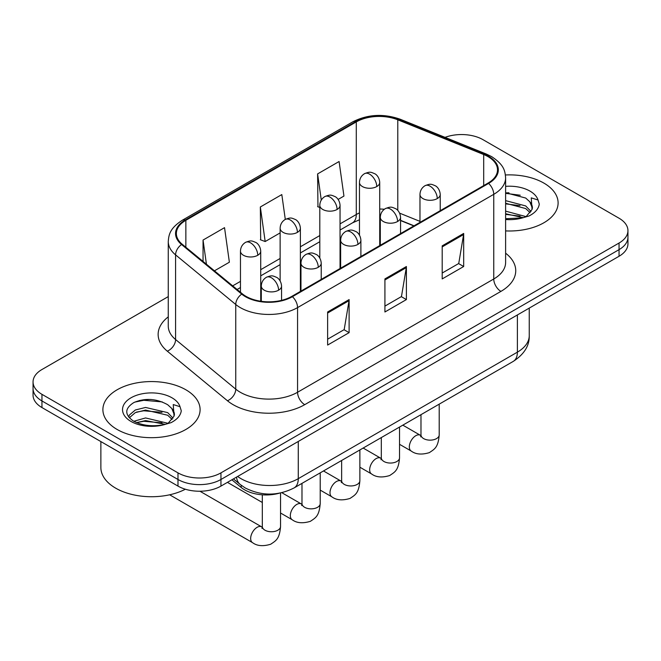 <?xml version="1.0" encoding="UTF-8"?>
<svg xmlns="http://www.w3.org/2000/svg" width="661" height="661" viewBox="0 0 661 661"><rect width="100%" height="100%" fill="white"/><g stroke="black" fill="none" stroke-linecap="round" stroke-linejoin="round"><path stroke-width="0.99" d="M413.827 225.922L400.558 220.559M279.215 493.23A30.381 17.541 180 0 1 241.191 487.471L231.871 479.795M543.871 183.089A48.608 28.059 0 0 0 505.417 174.975A48.608 28.059 0 0 1 543.871 183.089A48.608 28.059 0 0 1 558.107 202.935A48.608 28.059 0 0 0 543.871 183.089M185.865 389.783A48.608 28.059 0 0 0 132.894 383.702A48.608 28.059 0 0 0 102.893 409.622A48.608 28.059 0 0 0 117.129 429.468A48.608 28.059 0 0 0 170.1 435.549A48.608 28.059 0 0 0 200.101 409.622A48.608 28.059 0 0 0 185.865 389.783A48.608 28.059 0 0 0 132.894 383.702A48.608 28.059 0 0 0 102.893 409.622A48.608 28.059 0 0 0 117.129 429.468A48.608 28.059 0 0 0 170.1 435.549A48.608 28.059 0 0 0 200.101 409.622A48.608 28.059 0 0 0 185.865 389.783M488.025 156.632A32.406 18.706 180 0 1 497.51 169.86A32.406 18.706 180 0 1 488.025 183.089L291.832 296.359A32.406 18.706 180 0 1 242.38 293.856L182.221 244.256A32.406 18.706 180 0 1 176.363 233.531A32.406 18.706 180 0 1 185.857 220.303L356.287 121.905A32.406 18.706 180 0 1 397.782 119.806L483.695 154.534A32.406 18.706 180 0 1 488.025 156.632M488.595 156.302A33.215 19.177 0 0 0 484.158 154.153L398.252 119.426A33.215 19.177 0 0 0 355.717 121.574L185.278 219.973A33.215 19.177 0 0 0 181.56 244.529L241.719 294.128A33.215 19.177 0 0 0 292.41 296.69L488.595 183.419A33.215 19.177 0 0 0 488.595 156.302M168.266 296.599L41.949 369.524A30.381 17.541 0 0 0 33.05 381.926L33.05 395.154A30.381 17.541 0 0 0 41.949 407.556L177.991 486.099L177.991 479.489A30.381 17.541 0 0 0 220.948 479.489L619.051 249.643A30.381 17.541 0 0 0 627.95 237.241A30.381 17.541 0 0 1 619.051 249.643L220.948 479.489A30.381 17.541 0 0 1 177.991 479.489L41.949 400.946L177.991 479.489L177.991 472.871A30.381 17.541 0 0 0 220.948 472.871L619.051 243.033A30.381 17.541 0 0 0 627.95 230.631A30.381 17.541 0 0 0 619.051 218.229L483.009 139.686A30.381 17.541 0 0 0 445.043 137.356M33.05 388.544A30.381 17.541 0 0 0 41.949 400.946A30.381 17.541 0 0 1 33.05 388.544M327.633 311.984L327.633 345.059L349.115 332.657L349.115 299.582L327.633 311.984M327.633 339.184L344.183 329.632L349.033 300.681A8.097 4.677 -120 0 0 349.115 299.582M344.034 329.723L349.115 332.657M442.201 245.842L442.201 278.917L463.675 266.515L463.675 233.44L442.201 245.842M442.201 273.043L458.742 263.491L463.592 234.539A8.097 4.677 -120 0 0 463.675 233.44M458.594 263.582L463.675 266.515M384.917 278.909L384.917 311.984L406.399 299.582L406.399 266.515L384.917 278.909M384.917 306.117L401.458 296.566L406.308 267.606A8.097 4.677 -120 0 0 406.399 266.515M401.318 296.649L406.399 299.582M505.615 230.904A48.608 28.059 0 0 0 558.107 202.935A48.608 28.059 0 0 1 505.615 230.904M33.05 381.926A30.381 17.541 0 0 0 41.949 394.328L177.991 472.871M338.143 199.415L343.943 196.069L339.093 161.515L317.611 173.909L317.958 206.786M214.445 270.828L229.375 262.21L224.533 227.657L203.051 240.059L203.051 261.434M285.296 219.402L281.809 194.582L260.335 206.984L260.674 239.852M260.335 206.984L265.177 241.538L280.132 232.903M265.177 241.538L260.335 239.728M319.8 207.471L317.611 206.653M317.611 173.909L321.279 200.06M203.051 240.059L206.439 264.226M150.948 399.475A40.503 23.383 0 0 0 139.273 400.558M508.953 192.781A40.503 23.383 0 0 0 505.615 192.888M177.991 486.099A30.381 17.541 0 0 0 220.948 486.099L619.051 256.261A30.381 17.541 0 0 0 627.95 243.859L627.95 230.631M505.615 218.717L522.562 217.857L528.998 215.99C535.179 212.817 538.608 208.851 539.285 204.1L538.021 200.002L531.254 197.87L532.047 209.463L532.394 207.893A22.887 13.212 0 0 0 529.808 201.787L525.71 198.052L505.615 192.723M532.047 209.463L526.462 216.205M505.615 211.14L525.933 216.593M505.615 213.767L523.388 217.684M505.615 200.638L525.685 205.926L531.006 211.462M505.615 203.266L525.685 208.554L530.122 212.71M529.808 201.787L532.378 208.207M505.615 193.359L520.248 195.226M505.615 203.861L520.017 205.662M505.615 214.362L520.017 216.155M100.869 441.573L100.869 467.501A50.633 29.233 0 0 0 115.7 488.173A50.633 29.233 0 0 0 185.361 489.231M174.05 416.157L174.388 414.587A22.887 13.212 0 0 0 171.802 408.481L167.704 404.747C156.368 398.484 145.065 397.765 133.786 402.59C124.656 408.448 124.442 414.538 133.15 420.875C142.008 425.676 152.484 426.907 164.564 424.552L170.992 422.676C177.173 419.504 180.602 415.546 181.279 410.795L180.015 406.697L173.248 404.565L174.041 416.157L168.456 422.9M133.828 421.272L145.569 417.95L167.927 423.288M162.011 422.85L143.768 421.288L136.521 422.602L145.569 420.578L165.382 424.37M128.697 417.025L129.382 415.042L135.315 409.994L145.569 407.449L167.687 412.621L173 418.157M129.325 417.785L135.315 412.621L145.569 410.076L167.687 415.248L172.116 419.405M171.802 408.481L174.372 414.901M134.803 402.103L143.768 400.285L162.242 401.913M136.496 412.109L143.768 410.787L162.011 412.348M241.191 485.265L241.191 487.471M505.615 253.188A50.633 29.233 180 0 1 500.914 291.394L304.721 404.664A10.13 5.85 60 0 1 297.566 392.262L493.75 279A40.503 23.383 0 0 0 505.615 262.458L505.615 177.801A40.503 23.383 180 0 1 493.75 194.334A10.13 5.85 -120 0 0 488.595 183.419M304.721 404.664A50.633 29.233 180 0 1 233.126 404.664A50.633 29.233 180 0 1 227.45 400.764L167.291 351.165A50.633 29.233 180 0 1 168.266 316.859M240.282 392.262A40.503 23.383 0 0 0 297.566 392.262L297.566 307.605A40.503 23.383 180 0 1 235.746 304.481L175.586 254.882A40.503 23.383 180 0 1 168.266 241.463L168.266 326.129A40.503 23.383 0 0 0 175.586 339.539L235.746 389.139A40.503 23.383 0 0 0 240.282 392.262M505.615 177.801C504.963 170.835 504.318 165.052 491.652 156.624L486.331 154.046A10.13 4.743 112 0 0 484.158 154.153M486.331 154.046L400.417 119.311C383.644 113.378 367.723 114.237 352.66 121.897A10.13 5.85 60 0 1 355.717 121.574M185.278 219.973A10.13 5.85 -120 0 0 182.221 220.295C169.943 228.351 168.828 234.407 168.266 241.463M181.56 244.529A10.13 6.775 129.5 0 0 175.586 254.882L175.586 339.539A10.13 6.775 -50.5 0 1 167.291 351.165M400.417 119.311A10.13 4.743 112 0 0 398.252 119.426M241.719 294.128A10.13 6.775 129.5 0 0 235.746 304.481L235.746 389.139A10.13 6.775 -50.5 0 1 227.45 400.764M292.41 296.69A10.13 5.85 60 0 1 297.566 307.605L493.75 194.334L493.75 279A10.13 5.85 60 0 0 500.914 291.394M220.948 472.871L220.948 486.099M619.051 243.033L619.051 256.261M41.949 394.328L41.949 407.556M185.857 220.303L185.857 247.255M483.695 154.534L483.695 185.584M397.782 119.806L397.782 210.396M419.975 221.377L399.641 213.156M384.355 209.264A32.406 18.706 0 0 0 379.72 209.025M359.468 212.892A32.406 18.706 0 0 0 356.287 214.503L340.051 223.872M356.287 121.905L356.287 214.503A18.227 10.526 60 0 1 352.511 222.848L340.051 230.036M319.8 235.564L300.383 246.776M280.132 258.468L260.723 269.68M240.464 281.371L232.68 285.866M414.05 225.798L401.409 220.683A18.227 8.535 -68 0 1 400.558 220.212M384.917 279.958L406.308 267.606M442.201 246.892L463.592 234.539M327.633 313.033L349.033 300.681M237.646 476.465A40.503 23.383 0 0 0 241.001 478.663A40.503 23.383 0 0 0 298.276 478.663L517.381 352.164A40.503 23.383 0 0 0 529.246 335.631C529.535 345.678 524.19 354.279 513.184 361.435L294.087 487.934A20.251 11.691 60 0 0 298.276 478.663L298.276 441.457M517.381 314.958L517.381 352.164A20.251 11.691 60 0 1 513.184 361.435M236.539 477.102A20.251 13.542 129.5 0 0 240.166 484.455L233.424 478.903M437.26 198.589A10.13 5.85 0 0 0 440.226 194.458C439.788 188.402 435.847 185.931 435.417 185.84C430.964 183.932 430.542 183.568 425.031 185.691A10.13 5.85 60 0 1 430.096 186.187A10.13 5.85 -120 0 1 437.26 198.589A10.13 5.85 0 0 1 422.941 198.589A10.13 5.85 0 0 1 419.975 194.458C420.123 190.616 421.809 187.699 425.031 185.691M399.541 444.308L411.216 451.05A9.114 5.263 -60 0 1 409.82 443.746A9.114 5.263 -60 0 1 415.777 435.715A9.114 5.263 -60 0 1 416.182 435.492A9.114 5.263 -60 0 1 420.33 435.26L402.822 425.155M420.693 436.855L420.983 434.888A9.114 5.263 -0 0 0 423.651 438.607A9.114 5.263 -0 0 0 436.128 438.83A9.114 5.263 -0 0 0 439.21 434.888C438.177 447.737 434.467 449.108 429.377 452.62C421.759 454.933 415.711 454.413 411.216 451.05M376.753 186.559A10.13 5.85 0 0 0 379.72 182.428C379.282 176.371 375.349 173.901 374.911 173.81C370.466 171.91 370.036 171.538 364.533 173.661A10.13 5.85 60 0 1 369.598 174.157A10.13 5.85 -120 0 1 376.753 186.559A10.13 5.85 0 0 1 362.435 186.559A10.13 5.85 0 0 1 359.468 182.428C359.617 178.594 361.311 175.669 364.533 173.661M397.591 221.493A10.13 5.85 0 0 0 400.558 217.362C400.12 211.305 396.179 208.835 395.749 208.744C391.304 206.835 390.874 206.472 385.371 208.587A10.13 5.85 60 0 1 390.428 209.091A10.13 5.85 -120 0 1 397.591 221.493A10.13 5.85 0 0 1 383.273 221.493A10.13 5.85 0 0 1 380.306 217.362C380.455 213.52 382.141 210.595 385.371 208.587M359.873 467.203L371.556 473.945A9.114 5.263 -60 0 1 370.16 466.641A9.114 5.263 -60 0 1 376.109 458.618A9.114 5.263 -60 0 1 376.514 458.395A9.114 5.263 -60 0 1 380.67 458.164L363.162 448.051M381.025 459.759L381.314 457.784A9.114 5.263 -0 0 0 383.983 461.51A9.114 5.263 -0 0 0 396.46 461.733A9.114 5.263 -0 0 0 399.541 457.784C398.509 470.64 394.807 472.012 389.709 475.523C382.099 477.837 376.043 477.316 371.556 473.945M357.923 244.396A10.13 5.85 0 0 0 360.889 240.257C360.452 234.209 356.519 231.73 356.081 231.647C351.635 229.739 351.206 229.367 345.703 231.49A10.13 5.85 60 0 1 350.76 231.994A10.13 5.85 -120 0 1 357.923 244.396A10.13 5.85 0 0 1 343.604 244.396A10.13 5.85 0 0 1 340.638 240.257C340.787 236.423 342.481 233.498 345.703 231.49M320.213 490.107L331.888 496.849A9.114 5.263 -60 0 1 330.492 489.545A9.114 5.263 -60 0 1 336.441 481.514A9.114 5.263 -60 0 1 336.846 481.299A9.114 5.263 -60 0 1 341.002 481.068L323.493 470.954M341.357 482.654L341.646 480.687A9.114 5.263 -0 0 0 344.315 484.406A9.114 5.263 -0 0 0 356.791 484.637A9.114 5.263 -0 0 0 359.873 480.687C358.84 493.544 355.139 494.915 350.041 498.419C342.431 500.741 336.375 500.212 331.888 496.849M318.255 267.292A10.13 5.85 0 0 0 321.221 263.161C320.783 257.112 316.85 254.634 316.412 254.543C311.967 252.642 311.538 252.271 306.035 254.394A10.13 5.85 60 0 1 311.1 254.898A10.13 5.85 -120 0 1 318.255 267.292A10.13 5.85 0 0 1 303.936 267.292A10.13 5.85 0 0 1 300.97 263.161C301.119 259.327 302.812 256.402 306.035 254.394M280.545 513.01L292.22 519.753A9.114 5.263 -60 0 1 290.823 512.449A9.114 5.263 -60 0 1 296.772 504.417A9.114 5.263 -60 0 1 297.177 504.203A9.114 5.263 -60 0 1 301.333 503.963L281.809 492.693M301.689 505.558L301.986 503.591A9.114 5.263 -0 0 0 304.655 507.309A9.114 5.263 -0 0 0 317.123 507.541A9.114 5.263 -0 0 0 320.213 503.591C319.172 516.439 315.471 517.819 310.381 521.322C302.763 523.636 296.706 523.115 292.22 519.753M278.587 290.196A10.13 5.85 0 0 0 281.553 286.064C281.115 280.008 277.182 277.537 276.752 277.446C272.299 275.538 271.869 275.174 266.366 277.298A10.13 5.85 60 0 1 271.431 277.794A10.13 5.85 -120 0 1 278.587 290.196A10.13 5.85 0 0 1 264.268 290.196A10.13 5.85 0 0 1 261.302 286.064C261.459 282.222 263.144 279.306 266.366 277.298M169.646 494.792L252.552 542.656A9.114 5.263 -60 0 1 251.155 535.352A9.114 5.263 -60 0 1 257.112 527.321A9.114 5.263 -60 0 1 257.517 527.098A9.114 5.263 -60 0 1 261.665 526.867L199.953 491.239M262.02 528.461L262.318 526.495A9.114 5.263 -0 0 0 264.987 530.213A9.114 5.263 -0 0 0 277.455 530.436A9.114 5.263 -0 0 0 280.545 526.495C279.504 539.343 275.802 540.715 270.713 544.226C263.095 546.54 257.038 546.019 252.552 542.656M337.085 209.463A10.13 5.85 0 0 0 340.051 205.331C339.614 199.275 335.681 196.804 335.251 196.714C330.797 194.805 330.368 194.441 324.865 196.557A10.13 5.85 60 0 1 329.93 197.061A10.13 5.85 -120 0 1 337.085 209.463A10.13 5.85 0 0 1 322.766 209.463A10.13 5.85 0 0 1 319.8 205.331C319.957 201.489 321.643 198.564 324.865 196.557M297.417 232.366A10.13 5.85 0 0 0 300.383 228.235C299.945 222.179 296.012 219.7 295.583 219.617C291.129 217.709 290.708 217.337 285.197 219.46A10.13 5.85 60 0 1 290.262 219.964A10.13 5.85 -120 0 1 297.417 232.366A10.13 5.85 0 0 1 283.098 232.366A10.13 5.85 0 0 1 280.132 228.235C280.289 224.393 281.974 221.468 285.197 219.46M257.757 255.27A10.13 5.85 0 0 0 260.723 251.13C260.285 245.082 256.344 242.604 255.914 242.521C251.461 240.612 251.04 240.24 245.528 242.364A10.13 5.85 60 0 1 250.593 242.868A10.13 5.85 -120 0 1 257.757 255.27A10.13 5.85 0 0 1 243.43 255.27A10.13 5.85 0 0 1 240.464 251.13C240.621 247.297 242.306 244.372 245.528 242.364M538.021 200.002A28.968 16.723 0 0 0 529.982 191.112A28.968 16.723 0 0 0 505.615 186.361M505.615 219.502A28.968 16.723 0 0 0 522.562 217.857M180.015 406.697A28.968 16.723 0 0 0 171.976 397.798A28.968 16.723 0 0 0 131.018 397.798A28.968 16.723 0 0 0 131.018 421.454A28.968 16.723 0 0 0 164.564 424.552M352.66 121.897L182.221 220.295M401.409 220.683L400.558 220.353M380.323 216.734L379.72 216.725M359.468 219.766L352.511 222.848M319.8 241.728L300.383 252.94M280.132 264.631L260.723 275.844M240.464 287.535L237.084 289.493M294.087 487.934C277.785 496.122 261.492 496.122 245.19 487.934L240.166 484.455M529.246 335.631L529.246 308.109M420.958 435.591L420.33 435.26M439.21 404.144L439.21 434.888M440.226 210.685L440.226 194.458M420.983 414.67L420.983 434.888M419.975 222.377L419.975 194.458M379.72 245.619L379.72 182.428M359.468 235.085L359.468 182.428M381.29 458.494L380.67 458.164M399.541 427.047L399.541 457.784M400.558 233.589L400.558 217.362M381.314 437.574L381.314 457.784M380.306 245.281L380.306 217.362M341.621 481.39L341.002 481.068M359.873 449.951L359.873 480.687M360.889 256.493L360.889 240.257M341.646 460.469L341.646 480.687M340.638 268.184L340.638 240.257M301.953 504.293L301.333 503.963M320.213 472.846L320.213 503.591M321.221 279.388L321.221 263.161M262.318 502.484L227.442 482.356M301.986 483.373L301.986 503.591M300.97 291.08L300.97 263.161M262.285 527.197L261.665 526.867M280.545 492.974L280.545 526.495M281.553 300.358L281.553 286.064M262.318 494.816L262.318 526.495M261.302 301.309L261.302 286.064M340.051 268.515L340.051 205.331M319.8 257.988L319.8 205.331M300.383 291.418L300.383 228.235M280.132 280.892L280.132 228.235M260.723 301.226L260.723 251.13M240.464 292.278L240.464 251.13"/></g></svg>
